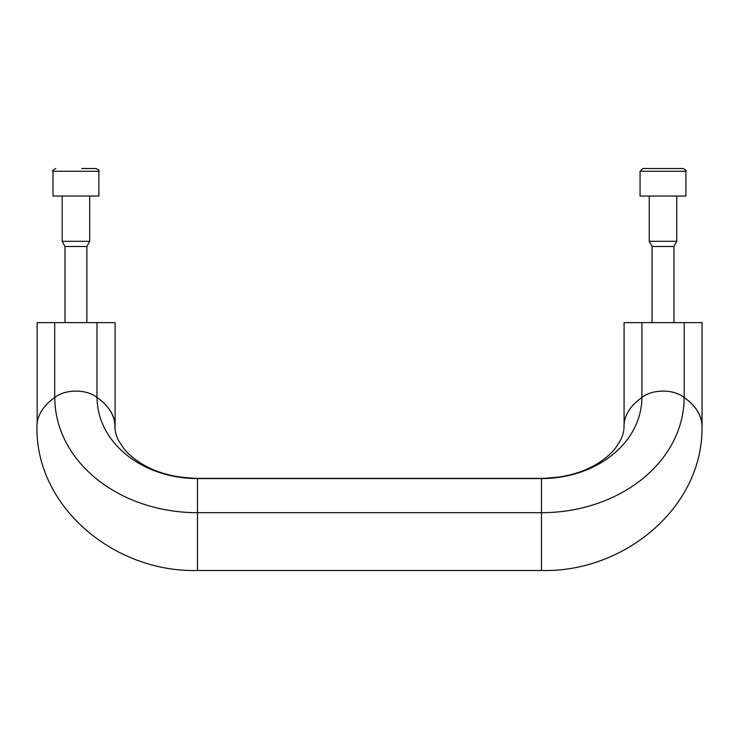 <?xml version="1.0" encoding="UTF-8"?>
<svg xmlns="http://www.w3.org/2000/svg" width="739" height="739" viewBox="0 0 739 739"><rect width="100%" height="100%" fill="white"/><g stroke="black" fill="none" stroke-linecap="round" stroke-linejoin="round"><path stroke-width="1.11" d="M64.986 322.629L64.986 246.493L86.879 246.493L89.696 241.311L62.178 241.311L62.178 196.038M98.869 171.272L53.005 171.272L53.005 196.038L98.869 196.038L98.869 171.272C99.654 170.829 98.74 169.905 96.116 168.52L81.752 168.52M652.057 322.629L652.057 246.493L673.95 246.493L676.758 241.311L649.239 241.311L649.239 196.038M640.066 171.272L640.066 196.038L685.931 196.038L685.931 171.272C686.716 170.829 685.801 169.905 683.178 168.52L642.819 168.52L640.066 171.272L685.931 171.272M197.479 478.382L197.479 478.567A100.402 81.05 180 0 1 176.778 476.821A100.402 81.05 180 0 1 97.077 397.517A75.627 44.636 -0 0 1 101.945 401.314A75.627 44.636 -0 0 1 114.924 426.32C114.804 430.504 115.986 435.188 118.462 440.342L123.662 448.361C127.699 453.57 133.556 458.605 141.223 463.464C156.65 472.997 175.402 477.967 197.479 478.382L541.456 478.382C563.534 477.967 582.286 472.997 597.722 463.464C605.38 458.605 611.236 453.57 615.282 448.361L620.474 440.342C622.949 435.188 624.132 430.504 624.012 426.32A75.627 44.636 -0 0 1 641.868 397.517A25.994 15.343 0 0 1 659.04 391.282A25.994 15.343 -0 0 1 684.203 397.508L684.203 322.629L702.05 322.629L702.05 426.311A75.627 44.636 -0 0 1 701.967 428.361M641.923 397.462L641.923 322.629L684.203 322.629M624.076 424.482L624.076 322.629L641.923 322.629M684.203 397.508A75.627 44.636 -0 0 1 702.05 426.311M659.04 391.282A25.994 15.343 -0 0 1 684.138 397.517A75.627 44.636 -0 0 1 701.985 426.32C703.454 507.388 624.067 572.725 541.456 570.48L541.456 478.567A100.402 81.05 180 0 0 562.157 476.821L541.456 478.567L197.479 478.567L541.456 478.382M641.868 397.517A100.402 81.05 180 0 1 562.157 476.821M684.138 397.517A142.682 115.182 180 0 1 541.456 512.69L197.479 512.69A142.682 115.182 180 0 1 54.797 397.517A25.994 15.343 0 0 1 97.077 397.517M101.945 401.314A75.627 44.636 -0 0 1 115.108 426.486A75.627 44.636 -0 0 1 115.016 428.666M54.695 397.582L54.695 322.629L115.108 322.629L115.108 426.486M55.277 322.629L37.144 322.629L37.144 423.151M96.975 397.434L96.975 322.629M176.778 476.821L197.479 478.567L197.479 570.48C114.868 572.725 35.481 507.388 36.95 426.32A75.627 44.636 -0 0 1 54.797 397.517M86.879 322.629L86.879 246.493M64.986 246.493L62.178 241.311M89.696 241.311L89.696 196.038M53.005 171.272C52.22 170.829 53.134 169.905 55.758 168.52M673.95 322.629L673.95 246.493M652.057 246.493L649.239 241.311M676.758 241.311L676.758 196.038M197.479 570.48L541.456 570.48"/></g></svg>
